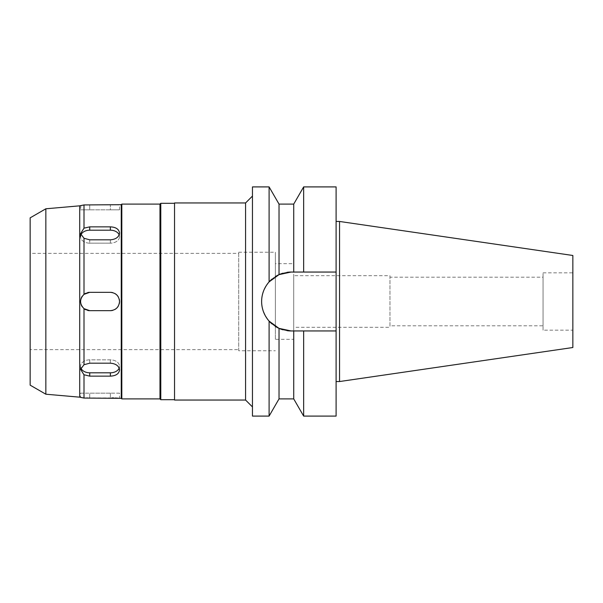 <?xml version="1.0" encoding="UTF-8"?>
<svg xmlns="http://www.w3.org/2000/svg" width="603" height="603" viewBox="0 0 603 603"><rect width="100%" height="100%" fill="white"/><g stroke="black" fill="none" stroke-linecap="round" stroke-linejoin="round"><path stroke-width="0.45" stroke-dasharray="3.02 2.26" d="M543.054 330.15L543.054 272.85L543.054 330.15L572.85 330.15L572.85 272.85L572.85 330.15M543.054 272.85L572.85 272.85M543.054 277.207L543.054 325.793L543.054 277.207L389.96 277.207L389.96 325.793L543.054 325.793M389.96 325.793L389.96 277.207M389.96 275.714L389.96 327.286L389.96 275.714L293.706 275.714L293.706 327.286L389.96 327.286M293.706 327.286L293.706 275.714M293.706 263.684L293.706 339.316L293.706 263.684L275.375 263.684L275.375 276.581L275.375 263.684M275.375 339.316L275.375 326.419L275.375 339.316L293.706 339.316M275.375 326.419L275.375 252.227L275.375 326.419M238.705 350.773L238.705 252.227L238.705 350.773L275.375 350.773M238.705 252.227L275.375 252.227M238.705 253.373L238.705 349.627L238.705 253.373L30.15 253.373L30.15 349.627L238.705 349.627M30.15 349.627L30.15 253.373M30.15 385.151L30.15 217.849M45.851 208.789L45.851 394.211M79.709 205.827L79.709 397.173M86.531 205.05L83.892 204.96M81.985 205.337L81.126 205.495M80.938 205.525L80.568 209.829L89.734 209.829L80.568 209.829M118.143 204.794L86.764 205.058M81.978 397.663L84.005 398.063L84.005 374.84L89.734 376.144L89.734 372.805L110.364 372.805A9.166 6.482 0 0 0 119.53 366.322A9.166 6.482 0 0 0 110.364 359.84L89.734 359.84A9.166 6.482 0 0 0 80.568 366.322A9.166 6.482 0 0 0 89.734 372.805M119.168 234.869A9.166 6.482 180 0 1 119.53 236.678A9.166 6.482 180 0 0 110.364 230.195L89.734 230.195L89.734 226.856L84.005 228.16L84.005 204.937M83.817 374.704L80.568 369.315L84.005 364.725L84.005 308.653C79.468 303.874 79.468 299.103 84.005 294.347L84.005 238.275L80.568 233.685L80.568 236.678A9.166 6.482 180 0 1 80.825 235.162M84.005 364.725L89.734 363.179L110.364 363.179C115.927 363.662 118.987 365.931 119.53 369.971L119.53 366.322A9.166 6.482 0 0 1 119.168 368.132M82.151 296.352A9.166 9.166 0 0 1 84.005 294.347L89.734 292.334L110.364 292.334C115.927 292.877 118.987 295.93 119.53 301.5C118.995 307.063 115.934 310.123 110.364 310.666L89.734 310.666L84.005 308.653A9.166 9.166 0 0 1 82.159 306.656M89.734 226.856L110.364 226.856C115.927 227.135 118.987 229.193 119.53 233.029C118.995 237.069 115.934 239.331 110.364 239.821L89.734 239.821L84.005 238.275M119.085 204.711L118.587 204.756M121.248 204.673L121.248 398.327M87.239 397.927L112.113 397.912M113.673 397.95L115.286 398.018M117.879 398.184L118.716 398.251M84.005 398.063L86.802 397.942M111.05 376.129L89.734 376.144M80.568 393.171L89.734 393.171L80.568 393.171L80.568 397.407M110.364 209.829L89.734 209.829L119.53 209.829L110.364 209.829L110.364 205.103L110.364 209.829M121.821 398.9L121.821 204.1M159.983 204.1L159.983 398.9M160.782 399.706L160.782 203.294M174.531 203.294L174.531 399.706L174.531 203.294M174.531 400.045L174.531 202.955M245.579 202.955L245.579 400.045M252.453 196.081L252.453 406.919L252.453 196.081M252.453 416.093L252.453 186.907M262.101 296.209A29.449 29.449 0 0 1 263.541 291.038M265.878 286.259A29.449 29.449 0 0 1 266.933 284.631M271.923 279.129A29.449 29.449 0 0 1 275.262 276.656M269.096 186.907L269.096 281.887L279.023 274.629L279.023 204.1M282.943 273.197A29.449 29.449 0 0 1 286.975 272.337M286.975 330.663A29.449 29.449 0 0 1 282.943 329.803M279.023 274.629L291.076 272.051A29.449 29.449 0 0 0 261.619 301.5A29.449 29.449 0 0 0 291.076 330.949L279.023 328.371L269.096 321.113C259.177 307.952 259.177 294.875 269.096 281.887M275.254 326.344A29.449 29.449 0 0 1 271.923 323.871M266.925 318.354A29.449 29.449 0 0 1 265.878 316.748M263.541 311.962A29.449 29.449 0 0 1 262.101 306.791M269.096 321.113L269.096 416.093M279.023 398.9L279.023 328.371M293.721 398.9L293.721 330.949L291.076 330.949L336.105 330.949L336.105 416.093M300.332 330.949L298.508 330.949L300.332 330.949M297.023 330.949L291.076 330.949M291.076 272.051L336.105 272.051L336.105 330.949L303.648 330.949L303.648 416.093M336.105 186.907L336.105 272.051L303.648 272.051L303.648 186.907M336.105 221.459L336.105 381.541L336.105 221.459M300.332 272.051L298.508 272.051M297.023 272.051L293.721 272.051L293.721 204.1M339.542 221.459L339.542 381.541M572.85 255.484L572.85 347.516M119.53 393.171L110.364 393.171L119.53 393.171L119.53 398.327M110.364 393.171L89.734 393.171L110.364 393.171L110.364 397.897L110.364 393.171M80.825 367.838A9.166 6.482 0 0 1 80.568 366.322A9.166 6.482 0 0 1 89.734 359.84L110.364 359.84A9.166 6.482 0 0 1 119.53 366.322L119.53 369.971M80.983 304.214A9.166 9.166 0 0 1 80.975 298.802M85.754 293.246A9.166 9.166 0 0 1 87.691 292.561M87.691 310.439A9.166 9.166 0 0 1 85.754 309.754M89.734 292.334L110.364 292.334L89.734 292.334A9.166 9.166 0 0 0 80.568 301.5A9.166 9.166 0 0 1 80.568 301.5A9.166 9.166 0 0 0 89.734 310.666L110.364 310.666L89.734 310.666M119.221 303.874A9.166 9.166 0 0 1 118.301 306.083M114.947 309.437A9.166 9.166 0 0 1 112.738 310.357M112.738 292.643A9.166 9.166 0 0 1 114.947 293.563M118.309 296.925A9.166 9.166 0 0 1 119.221 299.133M89.734 243.16A9.166 6.482 180 0 1 80.568 236.678A9.166 6.482 180 0 0 89.734 243.16L110.364 243.16L89.734 243.16L89.734 239.821L89.734 243.16M119.53 236.678A9.166 6.482 180 0 1 110.364 243.16A9.166 6.482 180 0 0 119.53 236.678L119.53 233.029L119.53 236.678M89.734 230.195A9.166 6.482 180 0 0 80.568 236.678M110.364 310.666A9.166 9.166 0 0 0 119.53 301.5A9.166 9.166 0 0 0 110.364 292.334M89.734 205.103L89.734 209.829L89.734 205.103M89.734 359.84L89.734 363.179L89.734 359.84M110.364 363.179L110.364 359.84L110.364 363.179M110.364 372.805L110.364 376.144M89.734 397.897L89.734 393.171L89.734 397.897M110.364 239.821L110.364 243.16L110.364 239.821M110.364 226.856L110.364 230.195M80.568 366.322L80.568 369.315L80.568 366.322M119.53 209.829L119.53 204.673"/><path stroke-width="0.9" d="M30.15 217.849L30.15 385.151L45.851 394.211L45.851 208.789L30.15 217.849M80.568 236.678L80.568 233.685L84.005 238.275L89.734 239.821L110.364 239.821C115.927 239.338 118.987 237.069 119.53 233.029C118.995 229.2 115.934 227.143 110.364 226.856L89.734 226.856L84.005 228.16L80.568 233.685L84.005 228.16L84.005 204.937L79.709 205.827L45.851 208.789M79.709 205.827L79.709 397.173L45.851 394.211M84.005 238.275L84.005 294.347C79.468 299.126 79.468 303.897 84.005 308.653L84.005 364.725L80.568 369.315L84.005 374.84L84.005 398.063L79.709 397.173M83.892 204.96L81.985 205.337M84.005 204.937L119.085 204.711M81.126 397.505L81.978 397.663M119.168 368.132A9.166 6.482 0 0 1 110.364 372.805L89.734 372.805L89.734 376.144L83.817 374.704M118.587 204.756L118.143 204.794M174.531 203.294L160.782 203.294L160.782 399.706L159.983 398.9L159.983 204.1L121.821 204.1L121.821 398.9L121.248 398.327L121.248 204.673L119.53 204.673M121.248 398.327L84.005 398.063M112.113 397.912L113.673 397.95M115.286 398.018L117.879 398.184M118.716 398.251L119.53 398.327M86.802 397.942L87.239 397.927M119.53 369.971C118.995 373.8 115.934 375.857 110.364 376.144C115.927 375.865 118.987 373.807 119.53 369.971C118.995 365.931 115.934 363.669 110.364 363.179L89.734 363.179L84.005 364.725M85.754 309.754A9.166 9.166 0 0 1 84.005 308.653L89.734 310.666L110.364 310.666C115.927 310.123 118.987 307.07 119.53 301.5C118.995 295.937 115.934 292.877 110.364 292.334L89.734 292.334L84.005 294.347A9.166 9.166 0 0 1 85.754 293.246M89.734 376.144L110.364 376.144L110.364 372.805M121.821 204.1L121.248 204.673M159.983 398.9L121.821 398.9M160.782 203.294L159.983 204.1M174.531 399.706L160.782 399.706M174.531 202.955L174.531 400.045L245.579 400.045L245.579 202.955L174.531 202.955M252.453 196.081L245.579 202.955M252.453 406.919L245.579 400.045M286.975 272.337A29.449 29.449 0 0 1 291.076 272.051L279.023 274.629L269.096 281.887L269.096 186.907L252.453 186.907L252.453 416.093L269.096 416.093L269.096 321.113L279.023 328.371A29.449 29.449 0 0 1 275.254 326.344M269.096 281.887C264.174 287.578 261.687 294.113 261.619 301.5C261.687 308.887 264.174 315.422 269.096 321.113M262.101 306.791A29.449 29.449 0 0 1 262.101 296.209M263.541 291.038A29.449 29.449 0 0 1 265.878 286.259M266.933 284.631A29.449 29.449 0 0 1 271.923 279.129M275.262 276.656A29.449 29.449 0 0 1 282.943 273.197M282.943 329.803A29.449 29.449 0 0 1 279.023 328.371L291.076 330.949A29.449 29.449 0 0 1 286.975 330.663M271.923 323.871A29.449 29.449 0 0 1 266.925 318.354M265.878 316.748A29.449 29.449 0 0 1 263.541 311.962M279.023 328.371L279.023 398.9L293.721 398.9L293.721 330.949L303.648 330.949L303.648 416.093L336.105 416.093L336.105 330.949L300.332 330.949L336.105 330.949L336.105 272.051L293.721 272.051L293.721 204.1L279.023 204.1L279.023 274.629M291.076 330.949L297.023 330.949M291.076 272.051L336.105 272.051L336.105 186.907L303.648 186.907L303.648 272.051L300.332 272.051M298.508 272.051L297.023 272.051M339.542 221.459L572.85 255.484L572.85 347.516L339.542 381.541L339.542 221.459L336.105 221.459M339.542 381.541L336.105 381.541M89.734 372.805A9.166 6.482 0 0 1 80.825 367.838M80.975 298.802A9.166 9.166 0 0 1 82.151 296.352M87.691 292.561A9.166 9.166 0 0 1 89.734 292.334M89.734 310.666A9.166 9.166 0 0 1 87.691 310.439M82.159 306.656A9.166 9.166 0 0 1 80.983 304.214M119.221 299.133A9.166 9.166 0 0 1 119.221 303.874M118.301 306.083A9.166 9.166 0 0 1 114.947 309.437M112.738 310.357A9.166 9.166 0 0 1 110.364 310.666M110.364 292.334A9.166 9.166 0 0 1 112.738 292.643M114.947 293.563A9.166 9.166 0 0 1 118.309 296.925M80.825 235.162A9.166 6.482 180 0 1 89.734 230.195L110.364 230.195A9.166 6.482 180 0 1 119.168 234.869M89.734 226.856L89.734 230.195M110.364 230.195L110.364 226.856M279.023 204.1L269.096 186.907M279.023 398.9L269.096 416.093M293.721 204.1L303.648 186.907M293.721 398.9L303.648 416.093"/></g></svg>
